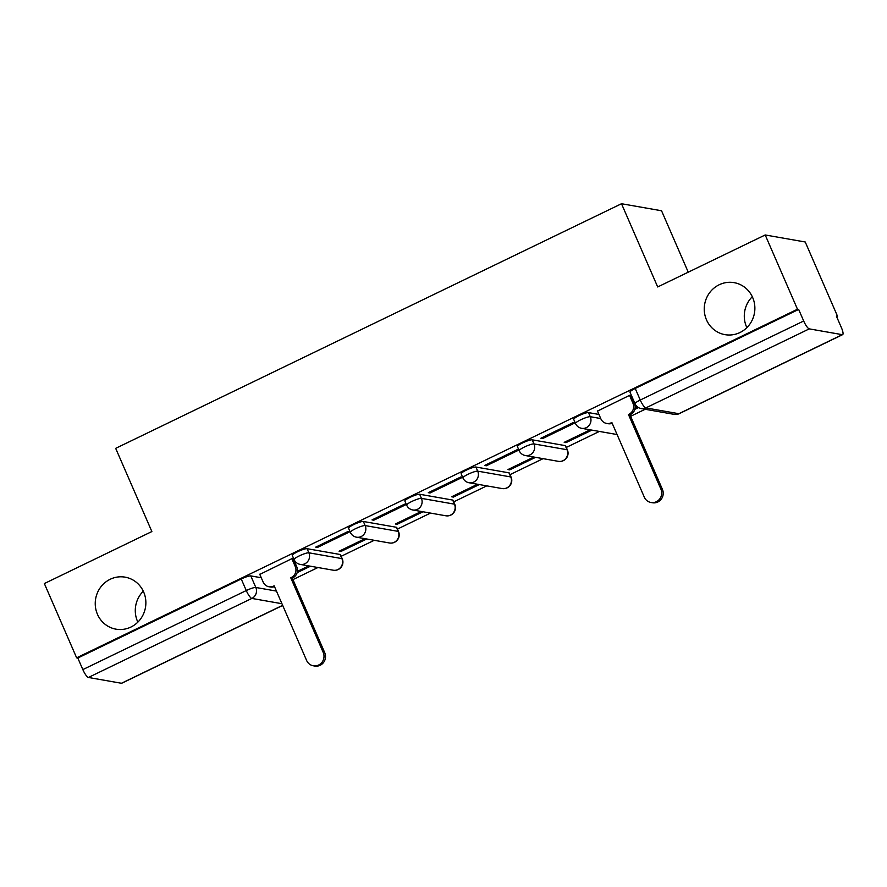 <?xml version="1.0" encoding="UTF-8"?>
<svg xmlns="http://www.w3.org/2000/svg" width="887" height="887" viewBox="0 0 887 887"><rect width="100%" height="100%" fill="white"/><g stroke="black" fill="none" stroke-linecap="round" stroke-linejoin="round"><path stroke-width="1.33" d="M137.862 622.131A26.399 25.279 100 0 1 137.507 621.355A26.399 25.279 100 0 1 143.295 591.208M143.65 591.995A26.399 25.279 100 0 1 140.479 619.115A26.399 25.279 100 0 1 115.986 629.16A26.399 25.279 100 0 1 97.459 614.325A26.399 25.279 100 0 1 100.63 587.205A26.399 25.279 100 0 1 125.122 577.16A26.399 25.279 100 0 1 143.65 591.995M746.865 327.636A26.399 25.279 100 0 1 746.51 326.848A26.399 25.279 100 0 1 752.298 296.702M752.653 297.489A26.399 25.279 100 0 1 749.493 324.609A26.399 25.279 100 0 1 725.001 334.654A26.399 25.279 100 0 1 706.473 319.819A26.399 25.279 100 0 1 709.633 292.699A26.399 25.279 100 0 1 734.126 282.654A26.399 25.279 100 0 1 752.653 297.489M340.109 554.486L307.079 548.687A8.249 1.342 156.5 0 0 297.522 551.769A8.249 1.342 156.5 0 0 292.3 555.473L294.085 559.575A8.249 1.342 -23.5 0 1 299.307 555.872A8.249 1.342 -23.5 0 1 308.864 552.801L341.894 558.599A8.249 1.342 -23.5 0 1 342.249 558.799L340.464 554.685A8.249 1.342 156.5 0 0 340.109 554.486L341.894 558.599A8.249 7.905 -80 0 1 333.257 570.208A8.249 8.249 0 0 0 342.249 558.799M396.4 527.277L363.36 521.478A8.249 1.342 156.5 0 0 353.813 524.55A8.249 1.342 156.5 0 0 348.58 528.253L350.365 532.355A8.249 1.342 -23.5 0 1 355.598 528.663A8.249 1.342 -23.5 0 1 365.145 525.581L398.185 531.38A8.249 1.342 -23.5 0 1 398.529 531.579L396.744 527.477A8.249 1.342 156.5 0 0 396.4 527.277L398.185 531.38A8.249 7.905 -80 0 1 389.537 542.988A8.249 8.249 0 0 0 398.529 531.579M452.68 500.057L419.64 494.259A8.249 1.342 156.5 0 0 410.093 497.341A8.249 1.342 156.5 0 0 404.86 501.033L406.645 505.135A8.249 1.342 -23.5 0 1 411.878 501.443A8.249 1.342 -23.5 0 1 421.425 498.361L454.466 504.16A8.249 1.342 -23.5 0 1 454.809 504.359L453.024 500.257A8.249 1.342 156.5 0 0 452.68 500.057L454.466 504.16A8.249 7.905 -80 0 1 445.817 515.779A8.249 8.249 0 0 0 454.809 504.359M508.961 472.838L475.92 467.039A8.249 1.342 156.5 0 0 466.374 470.121A8.249 1.342 156.5 0 0 461.14 473.813L462.925 477.927A8.249 1.342 -23.5 0 1 468.159 474.223A8.249 1.342 -23.5 0 1 477.705 471.141L510.746 476.94A8.249 1.342 -23.5 0 1 511.1 477.139L509.315 473.037A8.249 1.342 156.5 0 0 508.961 472.838L510.746 476.94A8.249 7.905 -80 0 1 502.109 488.56A8.249 8.249 0 0 0 511.1 477.139M565.241 445.618L532.211 439.819A8.249 1.342 156.5 0 0 522.654 442.901A8.249 1.342 156.5 0 0 517.42 446.604L519.205 450.707A8.249 1.342 -23.5 0 1 524.439 447.004A8.249 1.342 -23.5 0 1 533.996 443.932L567.026 449.731A8.249 1.342 -23.5 0 1 567.381 449.931L565.596 445.817A8.249 1.342 156.5 0 0 565.241 445.618L567.026 449.731A8.249 7.905 -80 0 1 558.389 461.34A8.249 8.249 0 0 0 567.381 449.931M598.958 414.44L588.491 412.61A8.249 1.342 156.5 0 0 578.934 415.681A8.249 1.342 156.5 0 0 573.712 419.385L575.497 423.487A8.249 1.342 -23.5 0 1 580.719 419.795A8.249 1.342 -23.5 0 1 590.276 416.713L600.743 418.542M292.943 579.61L317.945 567.525M341.162 556.293L374.225 540.305M397.443 529.073L430.505 513.085M453.723 501.854L486.786 485.865M510.003 474.645L543.066 458.657M566.294 447.425L599.357 431.437M630.646 416.302L645.171 409.273M836.641 316.692L837.528 316.26L836.363 316.049L841.397 327.625A8.249 1.951 64.2 0 1 842.65 334.632A8.249 1.951 64.2 0 1 842.306 334.676L809.266 328.877L645.836 407.909L678.865 413.708L842.306 334.676M688.245 272.176L661.547 210.762L621.499 203.733L657.688 286.956L765.204 234.966L797.491 309.23L76.637 657.821L44.35 583.557L151.865 531.557L115.676 448.345L621.499 203.733M765.204 234.966L805.241 241.996L837.528 316.26M282.687 605.422L121.796 683.223A8.249 1.951 -115.8 0 1 121.452 683.267L88.423 677.468A8.249 1.951 -115.8 0 1 82.835 669.596L77.812 658.021L241.242 578.989A8.249 1.342 -23.5 0 1 250.799 575.907L261.266 577.747M77.812 658.021L76.637 657.821M798.655 309.43L635.225 388.473A8.249 1.342 156.5 0 0 629.992 392.165L635.025 403.74A8.249 1.342 -23.5 0 1 640.248 400.037L803.689 321.005L798.655 309.43L797.491 309.23M803.689 321.005A8.249 1.951 64.2 0 0 809.266 328.877M631.101 395.768L629.615 395.336L597.505 411.091M542.622 438.555L575.086 422.855L573.335 422.545L540.87 438.256L542.622 438.555L542.201 437.601M590.132 429.818L564.21 442.347L565.961 442.657L565.551 441.704M486.331 465.775L518.806 450.075L517.054 449.764L484.579 465.464L486.331 465.775L485.921 464.821M533.852 457.038L507.929 469.567L509.681 469.877L509.271 468.924M430.051 492.995L462.526 477.295L460.774 476.984L428.299 492.684L430.051 492.995L429.641 492.041M477.561 484.247L451.649 496.787L453.401 497.086L452.98 496.132M373.771 520.214L406.235 504.503L404.494 504.204L372.019 519.904L373.771 520.214L373.349 519.261M421.281 511.466L395.369 523.995L397.121 524.306L396.7 523.352M317.491 547.423L349.955 531.723L348.203 531.413L315.739 547.124L317.491 547.423L317.069 546.47M365 538.686L339.089 551.215L340.83 551.526L340.42 550.572M293.409 559.076L291.923 558.633L259.802 574.399M297.123 572.658L310.472 566.205M340.83 551.526L366.752 538.997M397.121 524.306L423.032 511.777M453.401 497.086L479.313 484.557M509.681 469.877L535.604 457.337M565.961 442.657L591.884 430.128M634.826 409.362L638.474 407.599M637.476 406.922L635.103 408.075M308.72 565.906L297.4 571.372M597.417 410.903L600.854 418.808A8.249 7.905 -80 0 0 611.309 422.777L611.853 422.511L644.306 497.152A9.491 9.092 -80 0 0 659.773 498.871A9.491 9.092 -80 0 0 660.904 489.125L628.451 414.495L628.994 414.229A8.249 7.905 -80 0 0 632.963 403.275L634.482 403.541A8.249 7.905 100 0 1 630.513 414.495L629.97 414.761L662.423 489.391A9.491 9.092 100 0 1 652.488 502.752L650.969 502.485M631.012 395.58L634.482 403.541M612.207 423.31A8.249 7.905 100 0 1 608.16 423.709L606.641 423.443M629.526 395.38L632.963 403.275M628.451 414.495L629.97 414.761M259.725 574.211L263.162 582.105A8.249 7.905 -80 0 0 273.617 586.085L274.161 585.819L306.614 660.46A9.491 9.092 -80 0 0 322.07 662.179A9.491 9.092 -80 0 0 323.212 652.433L290.759 577.792L291.302 577.537A8.249 7.905 -80 0 0 295.271 566.582L296.79 566.848A8.249 7.905 100 0 1 292.81 577.803L292.278 578.058L324.731 652.699A9.491 9.092 100 0 1 314.785 666.048L313.266 665.782M293.32 558.877L296.79 566.848M274.504 586.617A8.249 7.905 100 0 1 270.468 587.006L268.949 586.739M291.834 558.677L295.271 566.582M290.759 577.792L292.278 578.058M307.079 548.687L308.864 552.801A8.249 7.905 100 0 1 304.895 563.744A8.249 7.905 -80 0 1 300.216 564.409L333.257 570.208M363.36 521.478L365.145 525.581A8.249 7.905 100 0 1 361.175 536.535A8.249 7.905 -80 0 1 356.507 537.189L389.537 542.988M419.64 494.259L421.425 498.361A8.249 7.905 100 0 1 417.455 509.315A8.249 7.905 -80 0 1 412.788 509.981L445.817 515.779M475.92 467.039L477.705 471.141A8.249 7.905 100 0 1 473.736 482.096A8.249 7.905 -80 0 1 469.068 482.761L502.109 488.56M532.211 439.819L533.996 443.932A8.249 7.905 100 0 1 530.016 454.876A8.249 7.905 -80 0 1 525.348 455.541L558.389 461.34M588.491 412.61L590.276 416.713A8.249 7.905 100 0 1 586.307 427.667A8.249 7.905 -80 0 1 581.628 428.321L614.669 434.12A8.249 7.905 -80 0 0 616.931 434.175M250.799 575.907L255.822 587.471L276.456 591.097M281.944 603.714L251.853 598.426L88.423 677.468M121.452 683.267L282.643 605.322M635.225 388.473L640.248 400.037A8.249 1.951 -115.8 0 0 645.836 407.909A8.249 7.905 100 0 1 641.157 408.574L674.198 414.373A8.249 8.249 0 0 0 679.209 413.675L842.65 334.632M241.242 578.989L246.276 590.554A8.249 1.342 -23.5 0 1 255.822 587.471A8.249 7.905 -80 0 1 251.853 598.426A8.249 1.951 -115.8 0 1 246.276 590.554L82.835 669.596M679.209 413.675A8.249 1.951 64.2 0 1 678.865 413.708A8.249 7.905 100 0 1 674.198 414.373M611.309 422.777L612.019 422.899M628.994 414.229L630.513 414.495M660.904 489.125L662.423 489.391M273.617 586.085L274.327 586.207M291.302 577.537L292.81 577.803M323.212 652.433L324.731 652.699M614.669 434.12A8.249 8.249 0 0 0 616.942 434.209M575.497 423.487A8.249 8.249 0 0 0 581.628 428.321M519.205 450.707A8.249 8.249 0 0 0 525.348 455.541M462.925 477.927A8.249 8.249 0 0 0 469.068 482.761M406.645 505.135A8.249 8.249 0 0 0 412.788 509.981M350.365 532.355A8.249 8.249 0 0 0 356.507 537.189M294.085 559.575A8.249 8.249 0 0 0 300.216 564.409M635.025 403.74A8.249 8.249 0 0 0 641.157 408.574"/></g></svg>
